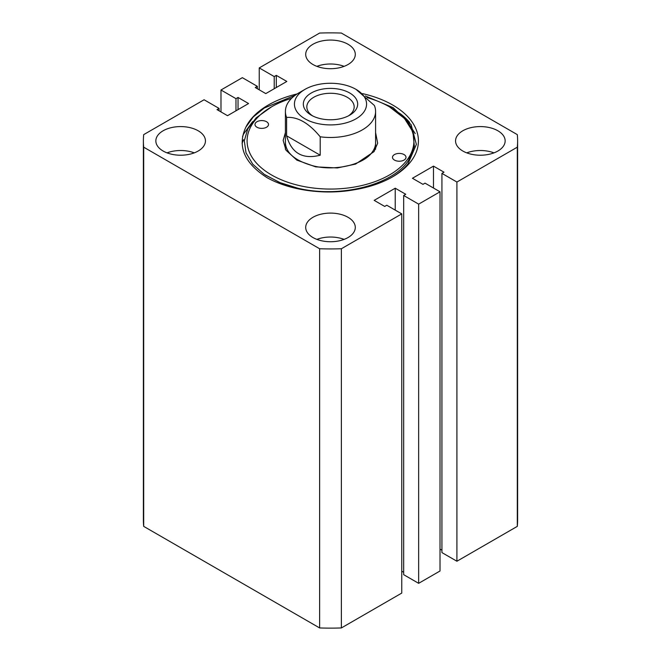 <?xml version="1.0" encoding="UTF-8"?>
<svg xmlns="http://www.w3.org/2000/svg" width="661" height="661" viewBox="0 0 661 661"><rect width="100%" height="100%" fill="white"/><g stroke="black" fill="none" stroke-linecap="round" stroke-linejoin="round"><path stroke-width="0.99" d="M265.392 175.115L281.214 183.196C303.3 191.682 327.55 193.888 353.957 189.823C323.964 195.185 289.692 190.318 267.127 177.71C244.165 163.011 237.076 146.164 245.851 127.168A87.921 50.765 180 0 1 297.144 93.936M391.866 177.255A85.666 49.459 0 0 0 408.035 163.771L416.38 144.379L411.117 124.656L393.13 107.644L365.302 95.969M497.882 130.779A24.796 14.319 0 0 0 470.863 127.672A24.796 14.319 0 0 0 455.553 140.9A24.796 14.319 0 0 0 462.816 151.022A24.796 14.319 0 0 0 489.842 154.129A24.796 14.319 0 0 0 505.153 140.9A24.796 14.319 0 0 0 497.882 130.779M493.974 152.865A24.796 14.319 0 0 0 466.732 152.865M348.033 217.295A24.796 14.319 0 0 0 321.006 214.189A24.796 14.319 0 0 0 305.704 227.417A24.796 14.319 0 0 0 312.967 237.539A24.796 14.319 0 0 0 339.994 240.645A24.796 14.319 0 0 0 355.296 227.417A24.796 14.319 0 0 0 348.033 217.295M344.117 239.381A24.796 14.319 0 0 0 316.883 239.381M198.184 130.779A24.796 14.319 0 0 0 171.158 127.672A24.796 14.319 0 0 0 155.847 140.9A24.796 14.319 0 0 0 163.118 151.022A24.796 14.319 0 0 0 190.137 154.129A24.796 14.319 0 0 0 205.447 140.9A24.796 14.319 0 0 0 198.184 130.779M194.268 152.865A24.796 14.319 0 0 0 167.026 152.865M348.033 44.262A24.796 14.319 0 0 0 321.006 41.156A24.796 14.319 0 0 0 305.704 54.384A24.796 14.319 0 0 0 312.967 64.514A24.796 14.319 0 0 0 339.994 67.612A24.796 14.319 0 0 0 355.296 54.384A24.796 14.319 0 0 0 348.033 44.262M344.117 66.348A24.796 14.319 0 0 0 316.883 66.348M440.019 191.797L425.031 183.147L422.957 184.345L412.439 178.272L433.484 166.118L444.002 172.191L441.928 173.389L456.916 182.039L517.307 147.18A187.121 108.032 0 0 0 517.621 140.9A187.121 108.032 0 0 0 517.307 134.629L341.373 33.05A187.121 108.032 0 0 0 319.627 33.05L259.244 67.918L274.224 76.569L276.298 75.371L286.824 81.443L265.78 93.598L255.253 87.516L257.327 86.327L242.347 77.668L220.981 90.003L235.969 98.654L238.043 97.456L248.561 103.537L227.516 115.683L216.998 109.61L219.072 108.412L204.084 99.761L143.693 134.629A187.121 108.032 0 0 0 143.379 140.9A187.121 108.032 0 0 0 143.693 147.18L319.627 248.751A187.121 108.032 0 0 0 341.373 248.751L401.756 213.883L386.776 205.232L384.702 206.43L374.176 200.357L395.22 188.211L405.747 194.284L403.673 195.482L418.653 204.133L440.019 191.797L440.019 570.997L418.653 583.332L403.673 574.673L403.673 195.482M362.509 93.622A87.921 50.765 180 0 1 392.675 176.793A87.921 50.765 180 0 1 353.957 189.823M245.851 127.168L253.237 116.98L264.26 108.032L295.153 95.283M341.373 248.751L341.373 627.95L401.756 593.082L401.756 213.883M143.379 140.9L143.379 520.1A187.121 108.032 0 0 0 143.693 526.371L319.627 627.95A187.121 108.032 0 0 0 341.373 627.95M456.916 182.039L456.916 561.239L517.307 526.371A187.121 108.032 0 0 0 517.621 520.1L517.621 140.9M456.916 561.239L441.928 552.588L441.928 173.389M441.928 550.192L440.019 549.093M401.756 571.178L403.673 572.286M418.653 204.133L418.653 583.332M517.307 147.18L517.307 526.371M259.244 67.918L259.244 89.822M220.981 90.003L220.981 111.907M143.693 147.18L143.693 526.371M319.627 248.751L319.627 627.95M235.969 98.654L235.969 110.808M219.072 108.412L219.072 110.808M238.043 97.456L238.043 109.61M257.327 86.327L257.327 88.714M276.298 75.371L276.298 87.516M274.224 76.569L274.224 88.714M433.484 166.118L433.484 188.021M395.22 188.211L395.22 210.115M242.554 136.538L243.669 133.91L252.642 121.616M242.083 143.412L243.529 139.727M349.71 115.179L349.71 115.179A27.167 15.682 0 0 0 349.71 92.994A27.167 15.682 0 0 0 311.29 92.994A27.167 15.682 0 0 0 311.29 115.179A27.167 15.682 0 0 0 349.71 115.179M348.388 115.89A23.672 13.666 0 0 0 354.172 106.942A23.672 13.666 0 0 0 339.556 94.308A23.672 13.666 0 0 0 313.76 97.274A23.672 13.666 0 0 0 306.828 106.942A23.672 13.666 0 0 0 312.612 115.89M298.615 93.044L304.994 89.359A36.074 20.83 0 0 0 304.994 118.815A36.074 20.83 0 0 0 356.006 118.815A36.074 20.83 0 0 0 356.006 89.359A36.074 20.83 0 0 0 304.994 89.359L298.615 93.044A45.088 26.035 180 0 0 285.412 111.445L285.412 149.237M356.006 89.359L374.399 105.496A45.088 26.035 180 0 1 375.588 111.445A45.088 26.035 180 0 1 362.385 129.853A45.088 26.035 180 0 1 320.197 136.794C309.009 123.161 297.814 116.691 286.601 117.402A45.088 26.035 180 0 1 285.412 111.445M286.601 117.402L286.601 135.802C291.493 153.187 302.697 159.656 320.197 155.203L320.197 136.794M320.197 155.203L286.601 135.802M285.412 132.564L283.164 140.429L285.982 150.204L296.839 160.119L315.677 166.861L337.374 167.944L355.552 164.093L374.068 151.6L377.671 143.222L375.588 132.564M259.17 128.085A6.767 3.908 180 0 1 254.989 124.483A6.767 3.908 180 0 1 264.342 120.872A6.767 3.908 180 0 1 268.515 124.483A6.767 3.908 180 0 1 259.17 128.085M396.658 160.929A6.767 3.908 180 0 1 392.485 157.326A6.767 3.908 180 0 1 401.83 153.716A6.767 3.908 180 0 1 406.011 157.326A6.767 3.908 180 0 1 396.658 160.929M291.584 98.307A83.418 48.162 0 0 0 271.514 106.851A83.418 48.162 0 0 0 298.607 185.402A83.418 48.162 0 0 0 399.864 167.646A83.418 48.162 0 0 0 389.486 106.851A83.418 48.162 0 0 0 367.095 97.621M271.514 106.851L256.195 117.815L247.751 128.903L244.297 140.826L246.016 152.84L252.783 164.225L264.177 174.306L279.504 182.461L297.814 188.203C339.754 198.432 392.725 185.063 408.531 160.383L414.348 146.337L412.943 131.952L404.458 118.435L389.486 106.851M390.023 107.156L405.945 119.368L415.232 133.613M409.597 122.409A87.921 50.765 0 0 0 400.607 113.948L390.395 107.371M375.588 111.445L375.588 149.237M375.588 142.743C375.597 145.899 374.49 149.022 372.25 152.104C363.988 164.415 335.796 171.455 313.694 165.985C295.459 161.036 286.031 153.286 285.412 142.743"/></g></svg>
